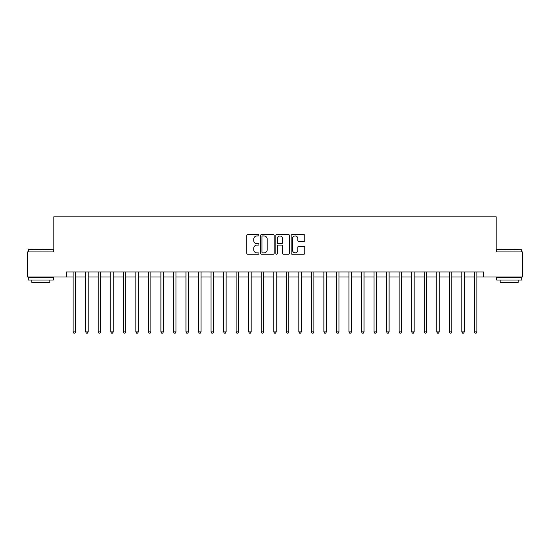 <?xml version="1.0" encoding="UTF-8"?>
<svg xmlns="http://www.w3.org/2000/svg" width="550" height="550" viewBox="0 0 550 550"><rect width="100%" height="100%" fill="white"/><g stroke="black" fill="none" stroke-linecap="round" stroke-linejoin="round"><path stroke-width="0.82" d="M258.954 235.249A0.688 0.688 0 0 0 258.259 234.561L247.803 234.561A0.983 0.983 0 0 0 246.819 235.544L246.819 253.268A0.983 0.983 0 0 0 247.803 254.251L258.259 254.251A0.688 0.688 0 0 0 258.954 253.564A0.688 0.688 0 0 0 258.259 252.876L256.912 252.876A3.149 3.149 0 0 1 253.756 249.721L253.756 248.249A3.149 3.149 0 0 1 256.912 245.094L258.259 245.094A0.688 0.688 0 0 0 258.954 244.406A0.688 0.688 0 0 0 258.259 243.719L256.912 243.719A3.149 3.149 0 0 1 253.756 240.57L253.756 239.092A3.149 3.149 0 0 1 256.912 235.943L258.259 235.943A0.688 0.688 0 0 0 258.954 235.249M303.772 241.505A0.983 0.983 0 0 0 304.755 240.515L304.755 235.544A0.983 0.983 0 0 0 303.772 234.561L292.153 234.561A0.983 0.983 0 0 0 291.17 235.544L291.17 253.268A0.983 0.983 0 0 0 292.153 254.251L303.772 254.251A0.983 0.983 0 0 0 304.755 253.268L304.755 247.259A0.983 0.983 0 0 0 303.772 246.276L298.801 246.276A0.983 0.983 0 0 0 297.818 247.259L297.818 250.243A2.633 2.633 0 0 1 295.185 252.876A2.633 2.633 0 0 1 292.552 250.243L292.552 238.576A2.633 2.633 0 0 1 295.185 235.943A2.633 2.633 0 0 1 297.818 238.576L297.818 240.515A0.983 0.983 0 0 0 298.801 241.505L303.772 241.505M66.364 277.007L27.5 277.007L27.5 251.928L53.831 251.928L53.831 216.824L496.169 216.824L496.169 251.928L522.5 251.928L522.5 277.007L483.636 277.007L483.636 271.989L66.364 271.989L66.364 277.007L73.136 277.007M274.141 235.544A0.983 0.983 0 0 0 273.151 234.561L261.539 234.561A0.983 0.983 0 0 0 260.549 235.544L260.549 253.268A0.983 0.983 0 0 0 261.539 254.251L273.151 254.251A0.983 0.983 0 0 0 274.141 253.268L274.141 235.544M276.849 234.561L288.461 234.561A0.983 0.983 0 0 1 289.451 235.544L289.451 253.268A0.983 0.983 0 0 1 288.461 254.251L283.491 254.251A0.983 0.983 0 0 1 282.507 253.268L282.507 246.084A0.983 0.983 0 0 0 281.524 245.094L278.224 245.094A0.983 0.983 0 0 0 277.241 246.084L277.241 253.564A0.688 0.688 0 0 1 276.554 254.251A0.688 0.688 0 0 1 275.859 253.564L275.859 235.544A0.983 0.983 0 0 1 276.849 234.561M75.646 277.007L85.676 277.007M88.186 277.007L98.216 277.007M100.719 277.007L110.749 277.007M113.259 277.007L123.289 277.007M125.799 277.007L135.829 277.007M138.339 277.007L148.369 277.007M150.872 277.007L160.903 277.007M163.412 277.007L173.442 277.007M175.952 277.007L185.982 277.007M188.485 277.007L198.516 277.007M201.025 277.007L211.056 277.007M213.565 277.007L223.596 277.007M226.105 277.007L236.136 277.007M238.638 277.007L248.669 277.007M251.178 277.007L261.209 277.007M263.718 277.007L273.749 277.007M276.251 277.007L286.282 277.007M288.791 277.007L298.822 277.007M301.331 277.007L311.362 277.007M313.864 277.007L323.895 277.007M326.404 277.007L336.435 277.007M338.944 277.007L348.975 277.007M351.484 277.007L361.515 277.007M364.018 277.007L374.048 277.007M376.558 277.007L386.588 277.007M389.098 277.007L399.128 277.007M401.631 277.007L411.661 277.007M414.171 277.007L424.201 277.007M426.711 277.007L436.741 277.007M439.251 277.007L449.281 277.007M451.784 277.007L461.814 277.007M464.324 277.007L474.354 277.007M476.864 277.007L483.636 277.007M262.618 235.943A0.688 0.688 0 0 0 261.931 236.631L261.931 252.182A0.688 0.688 0 0 0 262.618 252.876L264.048 252.876A3.149 3.149 0 0 0 267.197 249.721L267.197 239.092A3.149 3.149 0 0 0 264.048 235.943L262.618 235.943M282.507 238.624A2.633 2.633 0 0 0 279.874 235.991A2.633 2.633 0 0 0 277.241 238.624L277.241 242.736A0.983 0.983 0 0 0 278.224 243.719L281.524 243.719A0.983 0.983 0 0 0 282.507 242.736L282.507 238.624M75.769 271.989L75.721 272.119A1.004 1.004 0 0 0 75.646 272.491L75.646 331.87L73.136 331.87L73.136 272.491A1.004 1.004 0 0 0 73.067 272.119L73.013 271.989M75.646 331.87L74.896 333.176L73.892 333.176L73.136 331.87M88.309 271.989L88.254 272.119A1.004 1.004 86.2 0 0 88.186 272.491L88.186 331.87L85.676 331.87L85.676 272.491A1.004 1.004 86.2 0 0 85.601 272.119L85.552 271.989M88.186 331.87L87.429 333.176L86.426 333.176L85.676 331.87M100.843 271.989L100.794 272.119A1.004 1.004 86.2 0 0 100.719 272.491L100.719 331.87L98.216 331.87L98.216 272.491A1.004 1.004 86.2 0 0 98.141 272.119L98.093 271.989M100.719 331.87L99.969 333.176L98.966 333.176L98.216 331.87M113.382 271.989L113.334 272.119A1.004 1.004 86.2 0 0 113.259 272.491L113.259 331.87L110.749 331.87L110.749 272.491A1.004 1.004 86.2 0 0 110.681 272.119L110.626 271.989M113.259 331.87L112.509 333.176L111.506 333.176L110.749 331.87M125.922 271.989L125.868 272.119A1.004 1.004 86.2 0 0 125.799 272.491L125.799 331.87L123.289 331.87L123.289 272.491A1.004 1.004 86.2 0 0 123.221 272.119L123.166 271.989M125.799 331.87L125.042 333.176L124.046 333.176L123.289 331.87M28.552 249.425L53.329 249.721L28.552 249.425M40.789 280.012L28.249 280.012L28.249 277.509L53.329 277.509L53.329 280.012L40.789 280.012M49.816 280.012L49.816 282.322L31.763 282.322L31.763 280.012M496.973 249.425L521.751 249.721L496.973 249.425M509.211 280.012L496.671 280.012L496.671 277.509L521.751 277.509L521.751 280.012L509.211 280.012M518.237 280.012L518.237 282.322L500.184 282.322L500.184 280.012M138.463 271.989L138.407 272.119A1.004 1.004 86.2 0 0 138.339 272.491L138.339 331.87L135.829 331.87L135.829 272.491A1.004 1.004 86.2 0 0 135.754 272.119L135.706 271.989M138.339 331.87L137.583 333.176L136.579 333.176L135.829 331.87M150.996 271.989L150.947 272.119A1.004 1.004 86.2 0 0 150.872 272.491L150.872 331.87L148.369 331.87L148.369 272.491A1.004 1.004 86.2 0 0 148.294 272.119L148.246 271.989M150.872 331.87L150.123 333.176L149.119 333.176L148.369 331.87M163.536 271.989L163.488 272.119A1.004 1.004 86.2 0 0 163.412 272.491L163.412 331.87L160.903 331.87L160.903 272.491A1.004 1.004 86.2 0 0 160.834 272.119L160.779 271.989M163.412 331.87L162.662 333.176L161.659 333.176L160.903 331.87M176.076 271.989L176.021 272.119A1.004 1.004 86.2 0 0 175.952 272.491L175.952 331.87L173.442 331.87L173.442 272.491A1.004 1.004 86.2 0 0 173.367 272.119L173.319 271.989M175.952 331.87L175.196 333.176L174.192 333.176L173.442 331.87M188.609 271.989L188.561 272.119A1.004 1.004 86.2 0 0 188.485 272.491L188.485 331.87L185.982 331.87L185.982 272.491A1.004 1.004 86.2 0 0 185.907 272.119L185.859 271.989M188.485 331.87L187.736 333.176L186.732 333.176L185.982 331.87M201.149 271.989L201.101 272.119A1.004 1.004 86.2 0 0 201.025 272.491L201.025 331.87L198.516 331.87L198.516 272.491A1.004 1.004 86.2 0 0 198.447 272.119L198.392 271.989M201.025 331.87L200.276 333.176L199.272 333.176L198.516 331.87M213.689 271.989L213.634 272.119A1.004 1.004 86.2 0 0 213.565 272.491L213.565 331.87L211.056 331.87L211.056 272.491A1.004 1.004 86.2 0 0 210.987 272.119L210.932 271.989M213.565 331.87L212.809 333.176L211.812 333.176L211.056 331.87M226.229 271.989L226.174 272.119A1.004 1.004 86.2 0 0 226.105 272.491L226.105 331.87L223.596 331.87L223.596 272.491A1.004 1.004 86.2 0 0 223.52 272.119L223.472 271.989M226.105 331.87L225.349 333.176L224.345 333.176L223.596 331.87M238.762 271.989L238.714 272.119A1.004 1.004 86.2 0 0 238.638 272.491L238.638 331.87L236.136 331.87L236.136 272.491A1.004 1.004 86.2 0 0 236.06 272.119L236.012 271.989M238.638 331.87L237.889 333.176L236.885 333.176L236.136 331.87M251.302 271.989L251.254 272.119A1.004 1.004 86.2 0 0 251.178 272.491L251.178 331.87L248.669 331.87L248.669 272.491A1.004 1.004 86.2 0 0 248.6 272.119L248.545 271.989M251.178 331.87L250.429 333.176L249.425 333.176L248.669 331.87M263.842 271.989L263.787 272.119A1.004 1.004 86.2 0 0 263.718 272.491L263.718 331.87L261.209 331.87L261.209 272.491A1.004 1.004 86.2 0 0 261.133 272.119L261.085 271.989M263.718 331.87L262.962 333.176L261.958 333.176L261.209 331.87M276.375 271.989L276.327 272.119A1.004 1.004 86.2 0 0 276.251 272.491L276.251 331.87L273.749 331.87L273.749 272.491A1.004 1.004 86.2 0 0 273.673 272.119L273.625 271.989M276.251 331.87L275.502 333.176L274.498 333.176L273.749 331.87M288.915 271.989L288.867 272.119A1.004 1.004 86.2 0 0 288.791 272.491L288.791 331.87L286.282 331.87L286.282 272.491A1.004 1.004 86.2 0 0 286.213 272.119L286.158 271.989M288.791 331.87L288.042 333.176L287.038 333.176L286.282 331.87M301.455 271.989L301.4 272.119A1.004 1.004 86.2 0 0 301.331 272.491L301.331 331.87L298.822 331.87L298.822 272.491A1.004 1.004 86.2 0 0 298.746 272.119L298.698 271.989M301.331 331.87L300.575 333.176L299.571 333.176L298.822 331.87M313.988 271.989L313.94 272.119A1.004 1.004 86.2 0 0 313.864 272.491L313.864 331.87L311.362 331.87L311.362 272.491A1.004 1.004 86.2 0 0 311.286 272.119L311.238 271.989M313.864 331.87L313.115 333.176L312.111 333.176L311.362 331.87M326.528 271.989L326.48 272.119A1.004 1.004 86.2 0 0 326.404 272.491L326.404 331.87L323.895 331.87L323.895 272.491A1.004 1.004 86.2 0 0 323.826 272.119L323.771 271.989M326.404 331.87L325.655 333.176L324.651 333.176L323.895 331.87M339.068 271.989L339.013 272.119A1.004 1.004 86.2 0 0 338.944 272.491L338.944 331.87L336.435 331.87L336.435 272.491A1.004 1.004 86.2 0 0 336.366 272.119L336.311 271.989M338.944 331.87L338.188 333.176L337.191 333.176L336.435 331.87M351.608 271.989L351.553 272.119A1.004 1.004 86.2 0 0 351.484 272.491L351.484 331.87L348.975 331.87L348.975 272.491A1.004 1.004 86.2 0 0 348.899 272.119L348.851 271.989M351.484 331.87L350.728 333.176L349.724 333.176L348.975 331.87M364.141 271.989L364.093 272.119A1.004 1.004 86.2 0 0 364.018 272.491L364.018 331.87L361.515 331.87L361.515 272.491A1.004 1.004 86.2 0 0 361.439 272.119L361.391 271.989M364.018 331.87L363.268 333.176L362.264 333.176L361.515 331.87M376.681 271.989L376.633 272.119A1.004 1.004 86.2 0 0 376.558 272.491L376.558 331.87L374.048 331.87L374.048 272.491A1.004 1.004 86.2 0 0 373.979 272.119L373.924 271.989M376.558 331.87L375.808 333.176L374.804 333.176L374.048 331.87M389.221 271.989L389.166 272.119A1.004 1.004 86.2 0 0 389.098 272.491L389.098 331.87L386.588 331.87L386.588 272.491A1.004 1.004 86.2 0 0 386.513 272.119L386.464 271.989M389.098 331.87L388.341 333.176L387.337 333.176L386.588 331.87M401.754 271.989L401.706 272.119A1.004 1.004 86.2 0 0 401.631 272.491L401.631 331.87L399.128 331.87L399.128 272.491A1.004 1.004 86.2 0 0 399.053 272.119L399.004 271.989M401.631 331.87L400.881 333.176L399.877 333.176L399.128 331.87M414.294 271.989L414.246 272.119A1.004 1.004 86.2 0 0 414.171 272.491L414.171 331.87L411.661 331.87L411.661 272.491A1.004 1.004 86.2 0 0 411.592 272.119L411.538 271.989M414.171 331.87L413.421 333.176L412.418 333.176L411.661 331.87M426.834 271.989L426.779 272.119A1.004 1.004 86.2 0 0 426.711 272.491L426.711 331.87L424.201 331.87L424.201 272.491A1.004 1.004 86.2 0 0 424.132 272.119L424.078 271.989M426.711 331.87L425.954 333.176L424.957 333.176L424.201 331.87M439.374 271.989L439.319 272.119A1.004 1.004 86.2 0 0 439.251 272.491L439.251 331.87L436.741 331.87L436.741 272.491A1.004 1.004 86.2 0 0 436.666 272.119L436.618 271.989M439.251 331.87L438.494 333.176L437.491 333.176L436.741 331.87M451.908 271.989L451.859 272.119A1.004 1.004 86.2 0 0 451.784 272.491L451.784 331.87L449.281 331.87L449.281 272.491A1.004 1.004 86.2 0 0 449.206 272.119L449.158 271.989M451.784 331.87L451.034 333.176L450.031 333.176L449.281 331.87M464.447 271.989L464.399 272.119A1.004 1.004 86.2 0 0 464.324 272.491L464.324 331.87L461.814 331.87L461.814 272.491A1.004 1.004 86.2 0 0 461.746 272.119L461.691 271.989M464.324 331.87L463.574 333.176L462.571 333.176L461.814 331.87M476.987 271.989L476.933 272.119A1.004 1.004 86.2 0 0 476.864 272.491L476.864 331.87L474.354 331.87L474.354 272.491A1.004 1.004 86.2 0 0 474.279 272.119L474.231 271.989M476.864 331.87L476.107 333.176L475.104 333.176L474.354 331.87M28.249 251.928L28.249 249.721M33.969 277.509L33.969 277.007M47.609 277.509L47.609 277.007M53.329 251.928L53.329 249.721M496.671 251.928L496.671 249.721M502.391 277.509L502.391 277.007M516.031 277.509L516.031 277.007M521.751 251.928L521.751 249.721"/></g></svg>
